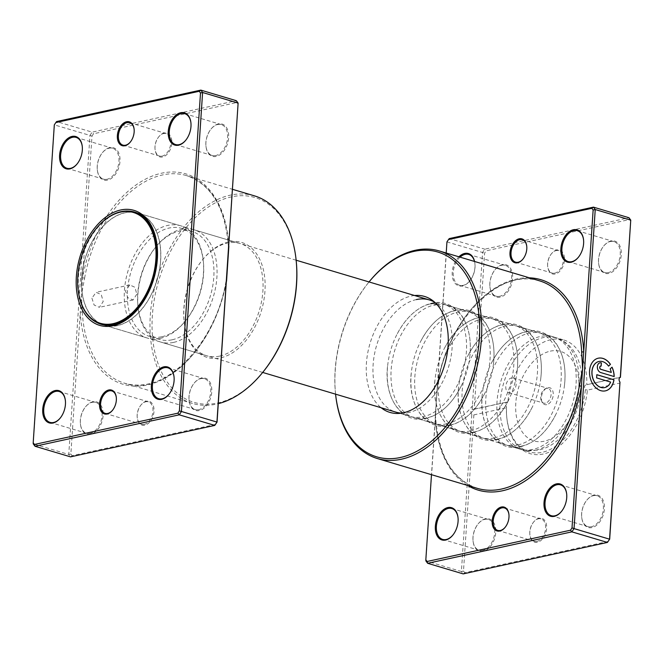 <?xml version="1.0" encoding="UTF-8"?>
<svg xmlns="http://www.w3.org/2000/svg" width="664" height="664" viewBox="0 0 664 664"><rect width="100%" height="100%" fill="white"/><g stroke="black" fill="none" stroke-linecap="round" stroke-linejoin="round"><path stroke-width="0.5" stroke-dasharray="3.32 2.49" d="M215.526 424.412L72.127 455.687L70.865 453.993L80.278 312.271A1.461 0.539 -2.9 0 1 82.344 312.155L81.423 295.04L82.568 277.809A109.784 70.417 -73.4 0 1 161.551 173.213A109.784 70.417 -73.4 0 1 228.756 245.921A1.461 0.539 177.1 0 0 228.366 246.319L228.366 246.319A1.461 0.539 177.1 0 0 228.707 246.643M146.404 401.222A12.442 7.985 -73.4 0 0 141.166 404.774A12.442 7.985 -73.4 0 0 137.265 417.855A12.442 7.985 -73.4 0 0 144.81 425.217A12.442 7.985 -73.4 0 0 154.006 411.389A12.442 7.985 -73.4 0 0 146.404 401.222M144.32 424.354A11.711 7.511 106.6 0 1 141.722 424.279A11.711 7.511 106.6 0 1 137.216 417.424A11.711 7.511 106.6 0 1 140.884 405.115A11.711 7.511 106.6 0 1 145.823 401.77A11.711 7.511 106.6 0 1 148.412 401.836A11.711 7.511 106.6 0 1 152.728 413.274A11.711 7.511 106.6 0 1 144.32 424.354M164.224 132.974A12.442 7.985 -73.4 0 0 158.978 136.527A12.442 7.985 -73.4 0 0 155.077 149.607A12.442 7.985 -73.4 0 0 162.63 156.978A12.442 7.985 -73.4 0 0 171.818 143.142A12.442 7.985 -73.4 0 0 164.224 132.974M162.14 156.106A11.711 7.511 106.6 0 1 159.543 156.04A11.711 7.511 106.6 0 1 155.036 149.176A11.711 7.511 106.6 0 1 158.704 136.867A11.711 7.511 106.6 0 1 163.635 133.522A11.711 7.511 106.6 0 1 166.232 133.597A11.711 7.511 106.6 0 1 170.548 145.026A11.711 7.511 106.6 0 1 162.14 156.106M91.914 298.169L94.114 305.017L99.359 307.324L103.21 301.539L101.268 294.633L96.089 292.309L91.914 298.169M136.801 294.21L133.082 299.97L127.812 297.671L125.496 290.84L129.804 284.956L134.958 287.288L136.801 294.21M201.482 378.073A16.832 10.798 -73.4 0 0 194.386 382.887A16.832 10.798 -73.4 0 0 189.115 400.583A16.832 10.798 -73.4 0 0 199.325 410.551A16.832 10.798 -73.4 0 0 211.766 391.835A16.832 10.798 -73.4 0 0 201.482 378.073M198.835 409.68A16.102 10.325 106.6 0 1 195.266 409.58A16.102 10.325 106.6 0 1 189.066 400.151A16.102 10.325 106.6 0 1 194.112 383.219A16.102 10.325 106.6 0 1 200.893 378.621A16.102 10.325 106.6 0 1 204.462 378.721A16.102 10.325 106.6 0 1 210.397 394.449A16.102 10.325 106.6 0 1 198.835 409.68M92.827 401.778A16.832 10.798 -73.4 0 0 85.739 406.584A16.832 10.798 -73.4 0 0 80.46 424.279A16.832 10.798 -73.4 0 0 90.669 434.248A16.832 10.798 -73.4 0 0 103.111 415.531A16.832 10.798 -73.4 0 0 92.827 401.778M90.18 433.376A16.102 10.325 106.6 0 1 86.61 433.277A16.102 10.325 106.6 0 1 80.41 423.848A16.102 10.325 106.6 0 1 85.457 406.916A16.102 10.325 106.6 0 1 92.246 402.318A16.102 10.325 106.6 0 1 95.815 402.417A16.102 10.325 106.6 0 1 101.75 418.146A16.102 10.325 106.6 0 1 90.18 433.376M218.365 123.952A16.832 10.798 -73.4 0 0 211.268 128.758A16.832 10.798 -73.4 0 0 205.989 146.453A16.832 10.798 -73.4 0 0 216.207 156.422A16.832 10.798 -73.4 0 0 228.64 137.705A16.832 10.798 -73.4 0 0 218.365 123.952M215.709 155.559A16.102 10.325 106.6 0 1 212.148 155.459A16.102 10.325 106.6 0 1 205.948 146.022A16.102 10.325 106.6 0 1 210.994 129.098A16.102 10.325 106.6 0 1 217.775 124.492A16.102 10.325 106.6 0 1 221.344 124.591A16.102 10.325 106.6 0 1 227.279 140.32A16.102 10.325 106.6 0 1 215.709 155.559M109.709 147.649A16.832 10.798 -73.4 0 0 102.613 152.454A16.832 10.798 -73.4 0 0 97.342 170.15A16.832 10.798 -73.4 0 0 107.551 180.118A16.832 10.798 -73.4 0 0 119.985 161.402A16.832 10.798 -73.4 0 0 109.709 147.649M107.062 179.255A16.102 10.325 106.6 0 1 103.493 179.155A16.102 10.325 106.6 0 1 97.293 169.718A16.102 10.325 106.6 0 1 102.339 152.795A16.102 10.325 106.6 0 1 109.12 148.197A16.102 10.325 106.6 0 1 112.689 148.296A16.102 10.325 106.6 0 1 118.624 164.016A16.102 10.325 106.6 0 1 107.062 179.255M228.308 242.061A60.017 38.495 -73.4 0 0 203.026 259.209A60.017 38.495 -73.4 0 0 184.218 322.297A60.017 38.495 -73.4 0 0 220.622 357.83A60.017 38.495 -73.4 0 0 264.961 291.114A60.017 38.495 -73.4 0 0 228.308 242.061M219.635 356.103A58.548 37.557 106.6 0 1 206.662 355.738A58.548 37.557 106.6 0 1 184.119 321.434A58.548 37.557 106.6 0 1 202.47 259.881A58.548 37.557 106.6 0 1 227.138 243.157A58.548 37.557 106.6 0 1 240.111 243.514A58.548 37.557 106.6 0 1 261.691 300.701A58.548 37.557 106.6 0 1 219.635 356.103M262.645 372.487A106.854 68.541 106.6 0 1 217.618 403.007A106.854 68.541 106.6 0 1 152.363 315.674A106.854 68.541 106.6 0 1 231.313 196.884A106.854 68.541 106.6 0 1 296.127 260.147M254.329 195.822A108.315 69.479 -73.4 0 0 230.325 195.15A108.315 69.479 -73.4 0 0 152.529 297.646A108.315 69.479 -73.4 0 0 192.452 403.43A108.315 69.479 -73.4 0 0 216.447 404.102A108.315 69.479 -73.4 0 0 218.273 403.671M129.131 211.11A58.548 37.557 -73.4 0 0 121.678 211.716A58.548 37.557 -73.4 0 0 80.502 262.886A58.548 37.557 -73.4 0 0 96.056 322.09M226.449 280.648L226.466 280.391A109.784 70.417 -73.4 0 1 147.483 384.987A109.784 70.417 -73.4 0 1 80.278 312.271L81.423 295.04L84.602 278.141L82.568 277.809L91.981 136.087L93.508 133.788L236.907 102.513L238.168 104.206M91.981 136.087L89.955 135.398L68.765 454.466L33.25 443.884L54.44 124.815L56.606 121.562L92.122 132.144L89.955 135.398L54.315 124.865M70.865 453.993L68.765 454.466L70.55 456.865L72.127 455.687M236.907 102.513L236.326 100.696L92.122 132.144L93.508 133.788M138.568 308.27A58.548 37.557 -73.4 0 0 138.851 307.938A58.548 37.557 -73.4 0 0 157.194 246.386A58.548 37.557 -73.4 0 0 157.144 245.954M77.115 163.917A16.102 10.325 -73.4 0 0 77.256 163.751A16.102 10.325 -73.4 0 0 82.303 146.819A16.102 10.325 -73.4 0 0 82.278 146.603M185.771 140.212A16.102 10.325 -73.4 0 0 185.912 140.046A16.102 10.325 -73.4 0 0 190.958 123.122A16.102 10.325 -73.4 0 0 190.933 122.906M60.241 418.038A16.102 10.325 -73.4 0 0 60.374 417.872A16.102 10.325 -73.4 0 0 65.421 400.948A16.102 10.325 -73.4 0 0 65.396 400.732M168.888 394.341A16.102 10.325 -73.4 0 0 169.029 394.175A16.102 10.325 -73.4 0 0 174.076 377.252A16.102 10.325 -73.4 0 0 174.051 377.036M130.343 142.021A11.711 7.511 -73.4 0 0 130.484 141.855A11.711 7.511 -73.4 0 0 134.153 129.546A11.711 7.511 -73.4 0 0 134.128 129.339M112.531 410.269A11.711 7.511 -73.4 0 0 112.664 410.103A11.711 7.511 -73.4 0 0 116.333 397.794A11.711 7.511 -73.4 0 0 116.308 397.578M546.746 404.65A8.781 5.636 106.6 0 1 542.505 402.774A8.781 5.636 106.6 0 1 541.907 394.565A8.781 5.636 106.6 0 1 546.895 388.025A8.781 5.636 106.6 0 1 547.875 387.701A8.781 5.636 106.6 0 1 553.236 394.881A8.781 5.636 106.6 0 1 546.746 404.65M545.418 403.172A7.686 4.93 106.6 0 1 543.716 403.123A7.686 4.93 106.6 0 1 541.708 401.529A7.686 4.93 106.6 0 1 541.185 394.35A7.686 4.93 106.6 0 1 545.551 388.631A7.686 4.93 106.6 0 1 546.406 388.349A7.686 4.93 106.6 0 1 548.107 388.398A7.686 4.93 106.6 0 1 550.937 395.902A7.686 4.93 106.6 0 1 545.418 403.172M510.5 392.764A7.686 4.93 106.6 0 1 508.79 392.714A7.686 4.93 106.6 0 1 505.96 385.211A7.686 4.93 106.6 0 1 511.479 377.94A7.686 4.93 106.6 0 1 513.181 377.982A7.686 4.93 106.6 0 1 516.019 385.493A7.686 4.93 106.6 0 1 510.5 392.764M117.412 325.484A58.407 37.466 -73.4 0 0 159.368 270.223A58.407 37.466 -73.4 0 0 137.838 213.186A58.407 37.466 -73.4 0 0 124.898 212.82A58.407 37.466 -73.4 0 0 82.95 268.09A58.407 37.466 -73.4 0 0 104.472 325.128A58.407 37.466 -73.4 0 0 117.412 325.484M173.636 342.383A58.548 37.557 -73.4 0 0 215.692 286.989A58.548 37.557 -73.4 0 0 194.112 229.802A58.548 37.557 -73.4 0 0 181.139 229.445A58.548 37.557 -73.4 0 0 156.463 246.17A58.548 37.557 -73.4 0 0 138.12 307.722A58.548 37.557 -73.4 0 0 160.663 342.026A58.548 37.557 -73.4 0 0 173.636 342.383M172.159 339.785A56.357 36.146 -73.4 0 0 212.638 286.466A56.357 36.146 -73.4 0 0 191.871 231.429A56.357 36.146 -73.4 0 0 179.38 231.08A56.357 36.146 -73.4 0 0 155.633 247.174A56.357 36.146 -73.4 0 0 137.971 306.428A56.357 36.146 -73.4 0 0 159.675 339.437A56.357 36.146 -73.4 0 0 172.159 339.785M161.933 336.739A56.357 36.146 -73.4 0 0 185.679 320.646A56.357 36.146 -73.4 0 0 203.342 261.392A56.357 36.146 -73.4 0 0 181.645 228.383A56.357 36.146 -73.4 0 0 169.154 228.034A56.357 36.146 -73.4 0 0 128.675 281.353A56.357 36.146 -73.4 0 0 149.45 336.391A56.357 36.146 -73.4 0 0 161.933 336.739M160.182 338.374A58.548 37.557 -73.4 0 0 184.849 321.65A58.548 37.557 -73.4 0 0 203.201 260.097A58.548 37.557 -73.4 0 0 180.658 225.793A58.548 37.557 -73.4 0 0 167.685 225.428A58.548 37.557 -73.4 0 0 125.629 280.831A58.548 37.557 -73.4 0 0 147.209 338.017A58.548 37.557 -73.4 0 0 160.182 338.374M102.837 324.729A58.548 37.557 -73.4 0 0 104.431 325.269A58.548 37.557 -73.4 0 0 117.403 325.626A58.548 37.557 -73.4 0 0 159.46 270.223A58.548 37.557 -73.4 0 0 137.88 213.044A58.548 37.557 -73.4 0 0 136.253 212.621M135.298 212.43A58.548 37.557 -73.4 0 0 124.907 212.679A58.548 37.557 -73.4 0 0 83.241 266.065A58.548 37.557 -73.4 0 0 101.932 324.364M96.305 228.482A58.407 37.466 -73.4 0 0 78.095 289.579M539.035 518.252A12.442 7.985 -73.4 0 0 533.798 521.804A12.442 7.985 -73.4 0 0 529.897 534.885A12.442 7.985 -73.4 0 0 537.442 542.256A12.442 7.985 -73.4 0 0 546.638 528.419A12.442 7.985 -73.4 0 0 539.035 518.252M536.952 541.384A11.711 7.511 106.6 0 1 534.354 541.309A11.711 7.511 106.6 0 1 529.847 534.454A11.711 7.511 106.6 0 1 533.516 522.145A11.711 7.511 106.6 0 1 538.454 518.8A11.711 7.511 106.6 0 1 541.044 518.866A11.711 7.511 106.6 0 1 545.36 530.304A11.711 7.511 106.6 0 1 536.952 541.384M556.855 250.004A12.442 7.985 -73.4 0 0 551.61 253.557A12.442 7.985 -73.4 0 0 547.709 266.637A12.442 7.985 -73.4 0 0 555.262 274.008A12.442 7.985 -73.4 0 0 564.45 260.172A12.442 7.985 -73.4 0 0 556.855 250.004M554.772 273.136A11.711 7.511 106.6 0 1 552.174 273.07A11.711 7.511 106.6 0 1 547.667 266.206A11.711 7.511 106.6 0 1 551.336 253.897A11.711 7.511 106.6 0 1 556.266 250.552A11.711 7.511 106.6 0 1 558.864 250.627A11.711 7.511 106.6 0 1 563.18 262.056A11.711 7.511 106.6 0 1 554.772 273.136M414.585 295.522A60.507 38.811 -73.4 0 0 411.124 296.069A60.507 38.811 -73.4 0 0 369.35 345.819A60.507 38.811 -73.4 0 0 381.136 407.737M416.378 299.564A58.548 37.557 -73.4 0 0 374.33 354.966A58.548 37.557 -73.4 0 0 395.91 412.145L519.821 449.08A58.548 37.557 -73.4 0 0 519.953 449.121A58.548 37.557 -73.4 0 0 532.794 449.445A58.548 37.557 -73.4 0 0 574.833 394.142A58.548 37.557 -73.4 0 0 553.402 336.897A58.548 37.557 -73.4 0 0 553.27 336.856A58.548 37.557 -73.4 0 0 540.297 336.499A58.548 37.557 -73.4 0 0 498.241 391.901A58.548 37.557 -73.4 0 0 519.821 449.08M401.612 413.124A58.548 37.557 -73.4 0 0 404.393 413.124A58.548 37.557 -73.4 0 0 408.883 412.51A58.548 37.557 -73.4 0 0 449.52 363.54A58.548 37.557 -73.4 0 0 436.995 303.755A58.548 37.557 -73.4 0 0 434.663 302.228M598.953 361.473A13.371 9.669 -102.3 0 1 608.456 366.163L608.556 366.138M598.239 358.211A16.716 12.085 77.7 0 0 598.189 358.22A16.716 12.085 77.7 0 0 589.458 370.885A16.716 12.085 77.7 0 0 605.311 390.88A16.716 12.085 77.7 0 0 605.361 390.872M599.932 362.826A5.013 3.627 77.7 0 0 599.882 362.834A5.013 3.627 77.7 0 0 597.268 366.636A5.013 3.627 77.7 0 0 600.63 372.57L614.183 376.563M600.646 366.096A1.668 1.212 -102.3 0 1 601.061 366.121L601.161 366.105M436.929 304.494A58.548 37.557 106.6 0 1 447.378 305.299A58.548 37.557 106.6 0 1 469.738 357.356A58.548 37.557 106.6 0 1 461.14 386.191A58.548 37.557 106.6 0 1 426.902 417.88A58.548 37.557 106.6 0 1 413.929 417.515A58.548 37.557 106.6 0 1 392.349 360.336A58.548 37.557 106.6 0 1 434.405 304.934M435.667 303.174A58.548 37.557 106.6 0 1 443.618 304.17A58.548 37.557 106.6 0 1 465.19 361.357A58.548 37.557 106.6 0 1 423.142 416.76A58.548 37.557 106.6 0 1 410.161 416.394A58.548 37.557 106.6 0 1 387.809 364.337A58.548 37.557 106.6 0 1 396.4 335.494A58.548 37.557 106.6 0 1 430.637 303.813M450.582 424.935A58.548 37.557 106.6 0 1 437.609 424.57A58.548 37.557 106.6 0 1 416.029 367.391A58.548 37.557 106.6 0 1 458.085 311.989A58.548 37.557 106.6 0 1 471.058 312.354A58.548 37.557 106.6 0 1 493.41 364.411A58.548 37.557 106.6 0 1 484.82 393.246A58.548 37.557 106.6 0 1 450.582 424.935M446.814 423.815A58.548 37.557 106.6 0 1 433.841 423.449A58.548 37.557 106.6 0 1 411.481 371.392A58.548 37.557 106.6 0 1 420.08 342.558A58.548 37.557 106.6 0 1 454.317 310.868A58.548 37.557 106.6 0 1 467.29 311.233A58.548 37.557 106.6 0 1 488.87 368.412A58.548 37.557 106.6 0 1 446.814 423.815M474.254 431.99A58.548 37.557 106.6 0 1 461.281 431.633A58.548 37.557 106.6 0 1 439.701 374.446A58.548 37.557 106.6 0 1 481.757 319.044A58.548 37.557 106.6 0 1 494.73 319.409A58.548 37.557 106.6 0 1 517.09 371.466A58.548 37.557 106.6 0 1 508.491 400.309A58.548 37.557 106.6 0 1 474.254 431.99M470.486 430.87A58.548 37.557 106.6 0 1 457.513 430.504A58.548 37.557 106.6 0 1 435.161 378.447A58.548 37.557 106.6 0 1 443.751 349.613A58.548 37.557 106.6 0 1 477.989 317.923A58.548 37.557 106.6 0 1 490.962 318.288A58.548 37.557 106.6 0 1 512.542 375.467A58.548 37.557 106.6 0 1 470.486 430.87M497.934 439.045A58.548 37.557 106.6 0 1 484.961 438.688A58.548 37.557 106.6 0 1 463.381 381.509A58.548 37.557 106.6 0 1 505.428 326.107A58.548 37.557 106.6 0 1 518.41 326.464A58.548 37.557 106.6 0 1 540.762 378.53A58.548 37.557 106.6 0 1 532.171 407.364A58.548 37.557 106.6 0 1 497.934 439.045M494.165 437.925A58.548 37.557 106.6 0 1 481.192 437.568A58.548 37.557 106.6 0 1 458.832 385.502A58.548 37.557 106.6 0 1 467.431 356.668A58.548 37.557 106.6 0 1 501.669 324.978A58.548 37.557 106.6 0 1 514.641 325.343A58.548 37.557 106.6 0 1 536.221 382.522A58.548 37.557 106.6 0 1 494.165 437.925M474.569 261.467A16.832 10.798 106.6 0 1 474.884 263.417A16.832 10.798 106.6 0 1 469.614 281.113A16.832 10.798 106.6 0 1 462.517 285.927A16.832 10.798 106.6 0 1 452.342 276.241A16.832 10.798 106.6 0 1 458.915 256.802M460.061 257.142A16.102 10.325 -73.4 0 0 453.221 273.277A16.102 10.325 -73.4 0 0 459.538 285.279A16.102 10.325 -73.4 0 0 463.107 285.379A16.102 10.325 -73.4 0 0 469.888 280.781A16.102 10.325 -73.4 0 0 474.934 263.849A16.102 10.325 -73.4 0 0 474.503 261.45M594.114 495.112A16.832 10.798 -73.4 0 0 587.017 499.917A16.832 10.798 -73.4 0 0 581.747 517.613A16.832 10.798 -73.4 0 0 591.956 527.581A16.832 10.798 -73.4 0 0 604.398 508.865A16.832 10.798 -73.4 0 0 594.114 495.112M591.466 526.71A16.102 10.325 106.6 0 1 587.897 526.61A16.102 10.325 106.6 0 1 581.697 517.181A16.102 10.325 106.6 0 1 586.744 500.249A16.102 10.325 106.6 0 1 593.533 495.651A16.102 10.325 106.6 0 1 597.094 495.751A16.102 10.325 106.6 0 1 603.028 511.479A16.102 10.325 106.6 0 1 591.466 526.71M610.996 240.982A16.832 10.798 -73.4 0 0 603.9 245.788A16.832 10.798 -73.4 0 0 598.629 263.483A16.832 10.798 -73.4 0 0 608.838 273.452A16.832 10.798 -73.4 0 0 621.272 254.735A16.832 10.798 -73.4 0 0 610.996 240.982M608.349 272.589A16.102 10.325 106.6 0 1 604.779 272.489A16.102 10.325 106.6 0 1 598.579 263.052A16.102 10.325 106.6 0 1 603.626 246.128A16.102 10.325 106.6 0 1 610.407 241.522A16.102 10.325 106.6 0 1 613.976 241.621A16.102 10.325 106.6 0 1 619.91 257.35A16.102 10.325 106.6 0 1 608.349 272.589M502.341 264.679A16.832 10.798 -73.4 0 0 495.244 269.484A16.832 10.798 -73.4 0 0 489.974 287.18A16.832 10.798 -73.4 0 0 500.183 297.148A16.832 10.798 -73.4 0 0 512.625 278.44A16.832 10.798 -73.4 0 0 502.341 264.679M499.693 296.285A16.102 10.325 106.6 0 1 496.124 296.185A16.102 10.325 106.6 0 1 489.924 286.748A16.102 10.325 106.6 0 1 494.971 269.825A16.102 10.325 106.6 0 1 501.752 265.226A16.102 10.325 106.6 0 1 505.321 265.326A16.102 10.325 106.6 0 1 511.255 281.046A16.102 10.325 106.6 0 1 499.693 296.285M485.459 518.808A16.832 10.798 -73.4 0 0 478.37 523.614A16.832 10.798 -73.4 0 0 473.092 541.309A16.832 10.798 -73.4 0 0 483.301 551.278A16.832 10.798 -73.4 0 0 495.742 532.561A16.832 10.798 -73.4 0 0 485.459 518.808M482.811 550.414A16.102 10.325 106.6 0 1 479.242 550.315A16.102 10.325 106.6 0 1 473.042 540.878A16.102 10.325 106.6 0 1 478.088 523.954A16.102 10.325 106.6 0 1 484.878 519.348A16.102 10.325 106.6 0 1 488.447 519.447A16.102 10.325 106.6 0 1 494.381 535.176A16.102 10.325 106.6 0 1 482.811 550.414M521.605 446.108A58.548 37.557 106.6 0 1 508.632 445.743A58.548 37.557 106.6 0 1 487.052 388.564A58.548 37.557 106.6 0 1 529.108 333.162A58.548 37.557 106.6 0 1 542.081 333.519A58.548 37.557 106.6 0 1 564.441 385.585A58.548 37.557 106.6 0 1 555.843 414.419A58.548 37.557 106.6 0 1 521.605 446.108M517.837 444.98A58.548 37.557 106.6 0 1 504.864 444.623A58.548 37.557 106.6 0 1 482.512 392.557A58.548 37.557 106.6 0 1 491.103 363.723A58.548 37.557 106.6 0 1 525.34 332.041A58.548 37.557 106.6 0 1 538.313 332.398A58.548 37.557 106.6 0 1 559.893 389.577A58.548 37.557 106.6 0 1 517.837 444.98M619.885 377.484L586.793 384.697C584.411 385.029 583.938 386.68 585.382 389.643A58.548 37.557 106.6 0 1 542.322 452.284A58.548 37.557 106.6 0 1 529.349 451.918A58.548 37.557 106.6 0 1 506.806 417.614A58.548 37.557 106.6 0 1 506.441 406.866C504.906 403.919 505.387 402.268 507.877 401.911L474.245 409.248L484.612 253.117L486.139 250.818L629.538 219.543L630.8 221.237M629.538 219.543L628.966 217.726L484.753 249.174L482.587 252.428L472.154 409.522L507.877 401.911A58.548 37.557 -73.4 0 1 550.896 339.653A58.548 37.557 -73.4 0 1 563.877 340.018L542.081 333.519M563.877 340.018A58.548 37.557 -73.4 0 1 586.793 384.697L620.35 377.169M446.208 253.017L431.484 474.677M608.158 541.442L464.759 572.717L463.497 571.023L473.864 414.892L471.83 414.411L461.397 571.505L425.881 560.914L447.071 241.845L449.237 238.592L484.753 249.174L486.139 250.818M446.947 241.895L484.612 253.117M471.83 414.411A2.93 2.116 -102.3 0 1 472.154 409.522L474.245 409.248M463.497 571.023L461.397 571.505L463.181 573.895L464.759 572.717M473.864 414.892L506.507 407.771A60.017 38.495 -73.4 0 0 506.898 418.486A60.017 38.495 -73.4 0 0 547.194 452.906A60.017 38.495 -73.4 0 0 587.408 390.133L620.051 383.012M335.677 395.097A108.315 69.479 106.6 0 1 369.624 281.212M529.44 277.826A109.784 70.417 106.6 0 0 437.534 383.609L435.161 417.316A108.315 69.479 -73.4 0 0 477.466 488.389C452.582 479.574 438.638 456.01 435.634 417.681L435.634 417.681A1.461 0.539 177.1 0 0 435.161 417.316M369.026 281.943A106.854 68.541 -73.4 0 0 335.577 394.159M452.873 535.068A16.102 10.325 -73.4 0 0 453.006 534.902A16.102 10.325 -73.4 0 0 458.052 517.978A16.102 10.325 -73.4 0 0 458.027 517.762M561.528 511.371A16.102 10.325 -73.4 0 0 561.661 511.205A16.102 10.325 -73.4 0 0 566.707 494.282A16.102 10.325 -73.4 0 0 566.683 494.066M578.402 257.242A16.102 10.325 -73.4 0 0 578.543 257.084A16.102 10.325 -73.4 0 0 583.59 240.152A16.102 10.325 -73.4 0 0 583.565 239.936M506.441 406.866L506.507 407.771M587.408 390.133L585.382 389.643M611.942 367.184L610.141 368.935M610.042 368.96A13.371 9.669 -102.3 0 1 611.187 372.429M596.729 374.695L596.612 377.899M596.513 377.924L610.639 382.082M610.548 382.107A13.371 9.669 -102.3 0 1 604.647 387.61M467.564 485.434A109.784 70.417 106.6 0 1 435.244 418.079A1.461 0.539 177.1 0 0 435.634 417.681L435.725 410.858M437.418 383.311A108.315 69.479 -73.4 0 1 515.347 280.108A108.315 69.479 -73.4 0 1 539.351 280.781C500.764 266.853 447.76 319.782 437.9 383.543L437.053 390.83M522.975 259.051A11.711 7.511 -73.4 0 0 523.116 258.885A11.711 7.511 -73.4 0 0 526.784 246.576A11.711 7.511 -73.4 0 0 526.76 246.369M505.163 527.299A11.711 7.511 -73.4 0 0 505.296 527.133A11.711 7.511 -73.4 0 0 508.964 514.824A11.711 7.511 -73.4 0 0 508.939 514.608M84.602 278.141A108.315 69.479 106.6 0 1 162.531 174.947A108.315 69.479 106.6 0 1 186.534 175.611A108.315 69.479 106.6 0 1 228.781 245.555M226.366 281.885A108.315 69.479 106.6 0 1 148.653 383.892A108.315 69.479 106.6 0 1 124.649 383.219A108.315 69.479 106.6 0 1 82.344 312.155M535.798 450.134A58.341 37.425 -73.4 0 0 577.248 397.246A58.341 37.425 -73.4 0 0 559.071 339.005A58.341 37.425 -73.4 0 0 543.268 337.586A58.341 37.425 -73.4 0 0 500.971 395.113A58.341 37.425 -73.4 0 0 525.846 450.458A58.341 37.425 -73.4 0 0 535.798 450.134M550.298 351.148A46.688 29.946 106.6 0 1 578.817 389.303A46.688 29.946 106.6 0 1 544.314 441.211A46.688 29.946 106.6 0 1 515.803 403.048A46.688 29.946 106.6 0 1 550.298 351.148M228.275 253.142L228.366 246.319C225.362 207.99 211.418 184.426 186.534 175.611L232.516 189.323M137.216 417.424L137.265 417.855M105.136 413.373L141.722 424.279M155.036 149.176L155.077 149.607M122.956 145.134L159.543 156.04M133.082 299.97L99.359 307.324M189.066 400.151L189.115 400.583M80.41 423.848L80.46 424.279M205.948 146.022L205.989 146.453M97.293 169.718L97.342 170.15M184.119 321.434L184.218 322.297M202.47 259.881L203.026 259.209M158.679 398.674L195.266 409.58M50.024 422.379L86.61 433.277M175.553 144.553L212.148 155.459M66.906 168.249L103.493 179.155M101.202 324.306L206.662 355.738M192.452 403.43L124.649 383.219C163.236 397.147 216.24 344.218 226.1 280.457L226.947 273.17M134.651 212.082L240.111 243.514M76.103 137.39L112.689 148.296M184.758 113.685L221.344 124.591M59.22 391.511L95.815 402.417M167.876 367.814L204.462 378.721M157.194 246.386L157.102 245.514M138.851 307.938L138.295 308.611M82.303 146.819L82.253 146.387M65.421 400.948L65.371 400.517M174.076 377.252L174.026 376.82M190.958 123.122L190.908 122.691M129.804 284.956L96.089 292.309M129.646 122.691L166.232 133.597M134.153 129.546L134.103 129.115M111.826 390.93L148.412 401.836M116.333 397.794L116.291 397.362M541.708 401.529L542.505 402.774M545.551 388.631L546.895 388.025M508.79 392.714L543.716 403.123M553.402 336.897L559.071 339.005C599.99 356.062 581.241 442.29 538.205 450.084L525.846 450.458L519.953 449.121M137.838 213.186L137.157 212.978M553.27 336.856L443.618 304.17M296.136 260.213L194.112 229.802M191.871 231.429L181.645 228.383M203.342 261.392L203.201 260.097M185.679 320.646L184.849 321.65M180.658 225.793L137.88 213.044M147.209 338.017L104.431 325.269M159.675 339.437L149.45 336.391M137.971 306.428L138.12 307.722M155.633 247.174L156.463 246.17M262.687 372.438L160.663 342.026M104.472 325.128L103.791 324.92M513.181 377.982L548.107 388.398M529.847 534.454L529.897 534.885M534.354 541.309L497.768 530.403M547.667 266.206L547.709 266.637M552.174 273.07L515.588 262.164M404.393 413.124L398.74 413.431M469.738 357.356C471.647 340.341 468.884 326.306 461.447 315.259C452.541 303.091 440.315 300.95 431.658 303.199C417.224 306.967 405.472 317.732 396.4 335.494M461.14 386.191C452.076 403.953 440.323 414.726 425.89 418.486C401.438 424.57 382.987 396.69 387.809 364.337M493.41 364.411C495.319 347.397 492.555 333.369 485.127 322.314C476.212 310.146 463.987 308.005 455.338 310.254C440.896 314.022 429.143 324.787 420.08 342.558M484.82 393.246C475.748 411.016 463.995 421.781 449.561 425.549C425.109 431.625 406.667 403.745 411.481 371.392M517.09 371.466C518.999 354.452 516.235 340.424 508.798 329.377C499.884 317.209 487.666 315.06 479.01 317.317C464.576 321.077 452.823 331.842 443.751 349.613M508.491 400.309C499.428 418.071 487.675 428.836 473.233 432.604C448.789 438.688 430.338 410.8 435.161 378.447M540.762 378.53C542.671 361.515 539.907 347.479 532.47 336.432C523.564 324.264 511.338 322.123 502.689 324.372C488.248 328.141 476.495 338.906 467.431 356.668M532.171 407.364C523.099 425.126 511.346 435.891 496.913 439.659C472.461 445.743 454.018 417.863 458.832 385.502M581.697 517.181L581.747 517.613M598.579 263.052L598.629 263.483M489.924 286.748L489.974 287.18M473.042 540.878L473.092 541.309M564.441 385.585C566.351 368.57 563.587 354.534 556.15 343.487C547.236 331.319 535.01 329.178 526.361 331.427C511.927 335.195 500.175 345.961 491.103 363.723M555.843 414.419C546.779 432.181 535.026 442.946 520.584 446.714C496.141 452.798 477.69 424.918 482.512 392.557M604.779 272.489L568.185 261.583M496.124 296.185L459.538 285.279M587.897 526.61L551.311 515.704M479.242 550.315L442.656 539.409M529.349 451.918L508.632 445.743M504.864 444.623L484.961 438.688M481.192 437.568L461.281 431.633M457.513 430.504L437.609 424.57M433.841 423.449L413.929 417.515M410.161 416.394L395.91 412.145M467.29 311.233L447.378 305.299M490.962 318.288L471.058 312.354M514.641 325.343L494.73 319.409M538.313 332.398L518.41 326.464M488.447 519.447L451.852 508.541M597.094 495.751L560.507 484.844M505.321 265.326L468.734 254.42M613.976 241.621L577.389 230.723M506.806 417.614L506.898 418.486M458.052 517.978L458.011 517.546M566.707 494.282L566.658 493.85M474.934 263.849L474.884 263.417M583.59 240.152L583.54 239.721M436.995 303.755L432.43 300.402M558.864 250.627L522.277 239.721M526.784 246.576L526.735 246.145M541.044 518.866L504.457 507.96M508.964 514.824L508.923 514.392"/><path stroke-width="1" d="M228.707 246.643A1.461 0.539 177.1 0 0 228.839 246.684L226.582 280.689A108.315 69.479 106.6 0 1 226.366 281.885M107.145 413.996A12.442 7.985 106.6 0 1 99.55 403.828A12.442 7.985 106.6 0 1 108.738 389.992A12.442 7.985 106.6 0 1 116.291 397.362A12.442 7.985 106.6 0 1 112.39 410.443A12.442 7.985 106.6 0 1 107.145 413.996M116.308 397.578A11.711 7.511 -73.4 0 0 111.826 390.93A11.711 7.511 -73.4 0 0 109.228 390.864A11.711 7.511 -73.4 0 0 100.82 401.944A11.711 7.511 -73.4 0 0 105.136 413.373A11.711 7.511 -73.4 0 0 107.734 413.448A11.711 7.511 -73.4 0 0 112.531 410.269M124.965 145.748A12.442 7.985 106.6 0 1 117.362 135.581A12.442 7.985 106.6 0 1 126.558 121.744A12.442 7.985 106.6 0 1 134.103 129.115A12.442 7.985 106.6 0 1 130.202 142.196A12.442 7.985 106.6 0 1 124.965 145.748M134.128 129.339A11.711 7.511 -73.4 0 0 129.646 122.691A11.711 7.511 -73.4 0 0 127.048 122.616A11.711 7.511 -73.4 0 0 118.64 133.696A11.711 7.511 -73.4 0 0 122.956 145.134A11.711 7.511 -73.4 0 0 125.546 145.2A11.711 7.511 -73.4 0 0 130.343 142.021M178.541 145.192A16.832 10.798 106.6 0 1 168.258 131.439A16.832 10.798 106.6 0 1 180.699 112.722A16.832 10.798 106.6 0 1 190.908 122.691A16.832 10.798 106.6 0 1 185.63 140.386A16.832 10.798 106.6 0 1 178.541 145.192M190.933 122.906A16.102 10.325 -73.4 0 0 184.758 113.685A16.102 10.325 -73.4 0 0 181.189 113.585A16.102 10.325 -73.4 0 0 169.619 128.824A16.102 10.325 -73.4 0 0 175.553 144.553A16.102 10.325 -73.4 0 0 179.122 144.652A16.102 10.325 -73.4 0 0 185.771 140.212M161.659 399.321A16.832 10.798 106.6 0 1 151.375 385.56A16.832 10.798 106.6 0 1 163.817 366.852A16.832 10.798 106.6 0 1 174.026 376.82A16.832 10.798 106.6 0 1 168.756 394.516A16.832 10.798 106.6 0 1 161.659 399.321M174.051 377.036A16.102 10.325 -73.4 0 0 167.876 367.814A16.102 10.325 -73.4 0 0 164.307 367.715A16.102 10.325 -73.4 0 0 152.745 382.954A16.102 10.325 -73.4 0 0 158.679 398.674A16.102 10.325 -73.4 0 0 162.248 398.773A16.102 10.325 -73.4 0 0 168.888 394.341M53.004 423.018A16.832 10.798 106.6 0 1 42.728 409.265A16.832 10.798 106.6 0 1 55.162 390.548A16.832 10.798 106.6 0 1 65.371 400.517A16.832 10.798 106.6 0 1 60.1 418.212A16.832 10.798 106.6 0 1 53.004 423.018M65.396 400.732A16.102 10.325 -73.4 0 0 59.22 391.511A16.102 10.325 -73.4 0 0 55.651 391.411A16.102 10.325 -73.4 0 0 44.09 406.65A16.102 10.325 -73.4 0 0 50.024 422.379A16.102 10.325 -73.4 0 0 53.593 422.478A16.102 10.325 -73.4 0 0 60.241 418.038M69.886 168.888A16.832 10.798 106.6 0 1 59.602 155.135A16.832 10.798 106.6 0 1 72.044 136.419A16.832 10.798 106.6 0 1 82.253 146.387A16.832 10.798 106.6 0 1 76.983 164.083A16.832 10.798 106.6 0 1 69.886 168.888M82.278 146.603A16.102 10.325 -73.4 0 0 76.103 137.39A16.102 10.325 -73.4 0 0 72.534 137.29A16.102 10.325 -73.4 0 0 60.972 152.521A16.102 10.325 -73.4 0 0 66.906 168.249A16.102 10.325 -73.4 0 0 70.467 168.349A16.102 10.325 -73.4 0 0 77.115 163.917M296.036 259.284L296.127 260.147A106.854 68.541 106.6 0 1 262.645 372.487L262.089 373.16A108.315 69.479 -73.4 0 0 296.036 259.284A108.315 69.479 -73.4 0 0 254.329 195.822L232.516 189.323M218.273 403.671A108.315 69.479 -73.4 0 0 262.089 373.16M113.004 325.758A60.017 38.495 106.6 0 1 76.352 276.705A60.017 38.495 106.6 0 1 120.699 209.99A60.017 38.495 106.6 0 1 157.102 245.514A60.017 38.495 106.6 0 1 138.295 308.611A60.017 38.495 106.6 0 1 113.004 325.758M96.056 322.09A58.548 37.557 -73.4 0 0 101.202 324.306A58.548 37.557 -73.4 0 0 114.175 324.663A58.548 37.557 -73.4 0 0 138.568 308.27M34.462 444.457L35.034 446.274L70.55 456.865L214.762 425.408L216.929 422.155L238.119 103.086L217.053 422.105L214.762 425.408L179.247 414.826L35.034 446.274L33.25 443.884L33.2 442.764L34.462 444.457L177.861 413.182L179.388 410.883L200.503 92.977L199.242 91.283L55.842 122.558L54.315 124.865L33.2 442.764M55.842 122.558L56.606 121.562L200.818 90.105L202.603 92.495L181.413 411.572L179.247 414.826L177.861 413.182M200.503 92.977L202.603 92.495L238.119 103.086L236.326 100.696L200.818 90.105L199.242 91.283M217.053 422.105L179.388 410.883M157.144 245.954A58.548 37.557 -73.4 0 0 134.651 212.082A58.548 37.557 -73.4 0 0 129.131 211.11M113.146 323.642A57.818 37.084 -73.4 0 0 155.866 259.358A57.818 37.084 -73.4 0 0 120.557 212.107A57.818 37.084 -73.4 0 0 96.197 228.623A57.818 37.084 -73.4 0 0 78.078 289.404A57.818 37.084 -73.4 0 0 113.146 323.642M78.095 289.579A58.407 37.466 -73.4 0 0 78.111 289.753A58.407 37.466 -73.4 0 0 100.596 323.966A58.407 37.466 -73.4 0 0 113.544 324.331A58.407 37.466 -73.4 0 0 155.492 269.069A58.407 37.466 -73.4 0 0 133.962 212.032A58.407 37.466 -73.4 0 0 121.022 211.667A58.407 37.466 -73.4 0 0 96.413 228.35A58.407 37.466 -73.4 0 0 96.305 228.482M136.253 212.621A58.548 37.557 -73.4 0 0 135.298 212.43M101.932 324.364A58.548 37.557 -73.4 0 0 102.837 324.729M499.776 531.026A12.442 7.985 106.6 0 1 492.182 520.858A12.442 7.985 106.6 0 1 501.37 507.022A12.442 7.985 106.6 0 1 508.923 514.392A12.442 7.985 106.6 0 1 505.022 527.473A12.442 7.985 106.6 0 1 499.776 531.026M508.939 514.608A11.711 7.511 -73.4 0 0 504.457 507.96A11.711 7.511 -73.4 0 0 501.859 507.894A11.711 7.511 -73.4 0 0 493.452 518.974A11.711 7.511 -73.4 0 0 497.768 530.403A11.711 7.511 -73.4 0 0 500.365 530.478A11.711 7.511 -73.4 0 0 505.163 527.299M517.596 262.778A12.442 7.985 106.6 0 1 509.994 252.611A12.442 7.985 106.6 0 1 519.19 238.783A12.442 7.985 106.6 0 1 526.735 246.145A12.442 7.985 106.6 0 1 522.834 259.226A12.442 7.985 106.6 0 1 517.596 262.778M526.76 246.369A11.711 7.511 -73.4 0 0 522.277 239.721A11.711 7.511 -73.4 0 0 519.68 239.646A11.711 7.511 -73.4 0 0 511.272 250.726A11.711 7.511 -73.4 0 0 515.588 262.164A11.711 7.511 -73.4 0 0 518.177 262.23A11.711 7.511 -73.4 0 0 522.975 259.051M381.136 407.737A60.507 38.811 -73.4 0 0 398.74 413.431A60.507 38.811 -73.4 0 0 403.372 412.792A60.507 38.811 -73.4 0 0 445.378 362.187A60.507 38.811 -73.4 0 0 432.43 300.402A60.507 38.811 -73.4 0 0 414.585 295.522M262.687 372.438L395.91 412.145A58.548 37.557 -73.4 0 0 401.612 413.124M431.484 474.677L425.831 559.793L427.093 561.487L570.492 530.212L572.019 527.913L581.432 386.191L579.398 385.859L582.577 368.96L581.656 351.845A108.315 69.479 -73.4 0 0 539.351 280.781L439.269 250.951A108.315 69.479 106.6 0 1 479.192 356.734A108.315 69.479 106.6 0 1 401.388 459.222A108.315 69.479 106.6 0 1 377.384 458.55A108.315 69.479 106.6 0 1 335.677 395.097L335.586 394.233A106.854 68.541 -73.4 0 0 400.409 457.496A106.854 68.541 -73.4 0 0 479.358 338.706A106.854 68.541 -73.4 0 0 414.095 251.365A106.854 68.541 -73.4 0 0 369.068 281.893A106.854 68.541 -73.4 0 0 369.026 281.943M604.647 387.61A13.371 9.669 -102.3 0 1 604.597 387.618A13.371 9.669 -102.3 0 1 591.923 371.624A13.371 9.669 -102.3 0 1 598.903 361.49A13.371 9.669 -102.3 0 1 598.953 361.473M608.556 366.138A13.371 9.669 77.7 0 0 599.003 361.465A13.371 9.669 77.7 0 0 592.022 371.599A13.371 9.669 77.7 0 0 604.696 387.593A13.371 9.669 77.7 0 0 610.639 382.082L596.612 377.899L596.828 374.679L613.968 379.791A16.716 12.085 -102.3 0 1 605.41 390.864A16.716 12.085 -102.3 0 1 589.557 370.869A16.716 12.085 -102.3 0 1 598.289 358.195A16.716 12.085 -102.3 0 1 610.457 364.362L608.556 366.138M605.361 390.872A16.716 12.085 77.7 0 0 613.876 379.808L613.968 379.791M600.729 372.554A5.013 3.627 -102.3 0 1 597.359 366.619A5.013 3.627 -102.3 0 1 599.982 362.818A5.013 3.627 -102.3 0 1 601.368 362.876L601.161 366.105A1.668 1.212 77.7 0 0 600.696 366.08A1.668 1.212 77.7 0 0 599.824 367.35A1.668 1.212 77.7 0 0 600.945 369.325L611.287 372.413A13.371 9.669 77.7 0 0 610.141 368.935L612.042 367.167A16.716 12.085 -102.3 0 1 614.183 376.563L600.729 372.554M611.287 372.413L600.845 369.35A1.668 1.212 -102.3 0 1 599.725 367.366A1.668 1.212 -102.3 0 1 600.596 366.105A1.668 1.212 -102.3 0 1 600.646 366.096M571.173 262.222A16.832 10.798 106.6 0 1 560.889 248.469A16.832 10.798 106.6 0 1 573.331 229.752A16.832 10.798 106.6 0 1 583.54 239.721A16.832 10.798 106.6 0 1 578.261 257.416A16.832 10.798 106.6 0 1 571.173 262.222M583.565 239.936A16.102 10.325 -73.4 0 0 577.389 230.723A16.102 10.325 -73.4 0 0 573.821 230.624A16.102 10.325 -73.4 0 0 562.25 245.854A16.102 10.325 -73.4 0 0 568.185 261.583A16.102 10.325 -73.4 0 0 571.754 261.682A16.102 10.325 -73.4 0 0 578.402 257.242M458.915 256.802A16.832 10.798 106.6 0 1 464.675 253.449A16.832 10.798 106.6 0 1 474.569 261.467M474.503 261.45A16.102 10.325 -73.4 0 0 468.734 254.42A16.102 10.325 -73.4 0 0 465.165 254.32A16.102 10.325 -73.4 0 0 460.061 257.142M554.291 516.351A16.832 10.798 106.6 0 1 544.015 502.598A16.832 10.798 106.6 0 1 556.449 483.882A16.832 10.798 106.6 0 1 566.658 493.85A16.832 10.798 106.6 0 1 561.387 511.546A16.832 10.798 106.6 0 1 554.291 516.351M566.683 494.066A16.102 10.325 -73.4 0 0 560.507 484.844A16.102 10.325 -73.4 0 0 556.938 484.745A16.102 10.325 -73.4 0 0 545.376 499.984A16.102 10.325 -73.4 0 0 551.311 515.704A16.102 10.325 -73.4 0 0 554.88 515.803A16.102 10.325 -73.4 0 0 561.528 511.371M445.635 540.048A16.832 10.798 106.6 0 1 435.36 526.295A16.832 10.798 106.6 0 1 447.793 507.578A16.832 10.798 106.6 0 1 458.011 517.546A16.832 10.798 106.6 0 1 452.732 535.242A16.832 10.798 106.6 0 1 445.635 540.048M458.027 517.762A16.102 10.325 -73.4 0 0 451.852 508.541A16.102 10.325 -73.4 0 0 448.291 508.441A16.102 10.325 -73.4 0 0 436.721 523.68A16.102 10.325 -73.4 0 0 442.656 539.409A16.102 10.325 -73.4 0 0 446.225 539.508A16.102 10.325 -73.4 0 0 452.873 535.068M369.068 281.893L369.624 281.212A108.315 69.479 106.6 0 1 415.266 250.278A108.315 69.479 106.6 0 1 439.269 250.951M434.663 302.228A58.548 37.557 -73.4 0 0 429.359 299.921A58.548 37.557 -73.4 0 0 416.378 299.564M430.637 303.813A58.548 37.557 106.6 0 1 435.667 303.174M467.564 485.434A109.784 70.417 106.6 0 0 502.449 490.787A109.784 70.417 106.6 0 0 581.432 386.191L593.135 210.007L595.234 209.533L574.045 528.602L609.56 539.185L619.993 382.099A2.93 2.116 -102.3 0 1 620.317 377.202L630.75 220.116L628.966 217.726L593.45 207.135L595.234 209.533L630.75 220.116L620.433 377.359L619.885 377.484M434.405 304.934A58.548 37.557 106.6 0 1 436.929 304.494M448.474 239.588L449.237 238.592L593.45 207.135L591.873 208.313L448.474 239.588L446.947 241.895L446.208 253.017M427.093 561.487L427.674 563.304L463.181 573.895L607.394 542.438L609.685 539.135L607.394 542.438L571.878 531.856L427.674 563.304L425.881 560.914L425.831 559.793M572.019 527.913L574.045 528.602L571.878 531.856L570.492 530.212M593.135 210.007L591.873 208.313M619.993 382.099L609.685 539.135M601.061 366.08L601.368 362.876M601.269 362.901A5.013 3.627 77.7 0 0 599.932 362.826M614.084 376.529A16.716 12.085 77.7 0 0 611.967 367.233M608.523 366.096L610.457 364.362M610.357 364.387A16.716 12.085 77.7 0 0 598.239 358.211M613.876 379.808L596.82 374.728M529.44 277.826A109.784 70.417 106.6 0 1 583.722 351.729A1.461 0.539 -2.9 0 1 581.656 351.845M228.781 245.555A108.315 69.479 106.6 0 1 228.839 246.684M377.384 458.55L477.466 488.389A108.315 69.479 -73.4 0 0 501.469 489.053A108.315 69.479 -73.4 0 0 579.398 385.859M137.157 212.978L133.962 212.032M429.359 299.921L296.136 260.213M103.791 324.92L100.596 323.966"/></g></svg>
